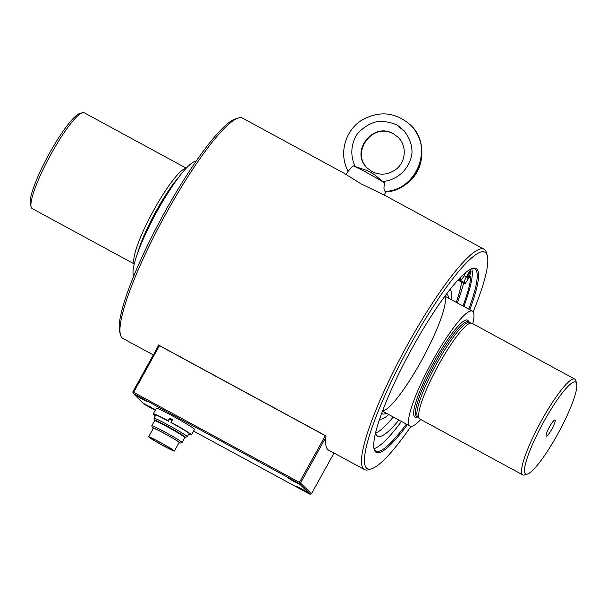 <?xml version="1.0" encoding="UTF-8"?>
<svg xmlns="http://www.w3.org/2000/svg" width="607" height="607" viewBox="0 0 607 607"><rect width="100%" height="100%" fill="white"/><g stroke="black" fill="none" stroke-linecap="round" stroke-linejoin="round"><path stroke-width="0.91" d="M140.278 397.289L141.537 397.987M149.216 406.159L150.483 406.857M293.189 480.312L294.114 480.82M302.134 489.174L303.052 489.682M169.391 418.618A19.318 0.964 29 0 1 172.221 420.15A19.401 0.964 -151 0 0 169.391 418.61M171.978 420.59A19.037 0.948 -151 0 0 169.148 419.058M185.272 437.275A17.618 0.88 -151 0 0 185.332 437.268L187.252 436.721A19.037 0.948 -151 0 0 187.29 436.691A19.037 0.948 -151 0 0 187.115 436.41A19.037 0.948 -151 0 0 169.649 425.833A19.037 0.948 -151 0 0 153.996 418.238A19.037 0.948 -151 0 0 153.996 418.291L154.55 420.203A17.588 0.873 29 0 1 168.822 427.07A17.588 0.873 29 0 1 185.181 436.964A17.588 0.873 29 0 1 185.325 437.245L184.847 437.526A17.307 0.857 -151 0 0 184.854 437.518A17.307 0.857 -151 0 0 184.695 437.26A17.307 0.857 -151 0 0 168.814 427.647A17.307 0.857 -151 0 0 154.588 420.742A17.307 0.857 -151 0 0 154.58 420.765L154.573 420.196A17.618 0.88 -151 0 0 154.573 420.256M185.332 437.268A17.618 0.88 -151 0 0 185.211 436.979A17.618 0.88 -151 0 0 168.655 426.979A17.618 0.88 -151 0 0 154.55 420.203M162.699 443.846L164.11 444.643M174.247 450.849A14.712 0.728 29 0 1 174.384 451.069A14.712 0.728 29 0 1 161.159 444.574A14.712 0.728 29 0 1 148.647 436.797A14.712 0.728 29 0 1 160.749 442.678A14.712 0.728 29 0 1 174.247 450.849M172.836 450.083A13.081 0.653 29 0 1 172.957 450.273A13.081 0.653 29 0 1 161.196 444.506A13.081 0.653 29 0 1 150.073 437.594A13.081 0.653 29 0 1 160.832 442.814A13.081 0.653 29 0 1 172.836 450.083M178.989 442.761A15.888 0.789 -151 0 0 180.127 443.095A15.888 0.789 -151 0 0 180.013 442.829A15.888 0.789 -151 0 0 165.089 433.815A15.888 0.789 -151 0 0 152.365 427.707A15.888 0.789 -151 0 0 153.252 428.489M148.647 436.797L153.396 428.231A14.712 0.728 29 0 1 165.499 434.104A14.712 0.728 29 0 1 179.004 442.275A14.712 0.728 29 0 1 179.133 442.495L174.384 451.069M180.127 443.095L182.047 442.541A17.307 0.857 -151 0 0 182.085 442.518A17.307 0.857 -151 0 0 181.925 442.26A17.307 0.857 -151 0 0 166.045 432.647A17.307 0.857 -151 0 0 151.818 425.742A17.307 0.857 -151 0 0 151.811 425.788L152.365 427.707M191.106 435.007A21.579 1.077 29 0 0 170.939 422.54L171.015 422.328A21.799 1.085 29 0 1 191.455 434.885A21.799 1.085 29 0 1 191.402 434.923L191.106 435.007A21.579 1.077 29 0 1 188.686 434.18M170.059 418.511L169.664 418.124A21.799 1.085 29 0 1 172.494 419.657L171.015 422.328M169.664 418.124L168.185 420.788L168.473 421.372M155.392 415.727A21.579 1.077 29 0 1 153.404 414.103A21.579 1.077 29 0 1 168.109 421.008M156.272 408.42L155.787 407.934L156.371 408.253A21.799 1.085 29 0 1 172.654 416.03A21.799 1.085 29 0 1 194.513 429.369L191.455 434.885M153.404 414.103L153.321 413.815A21.799 1.085 29 0 1 153.321 413.754A21.799 1.085 29 0 1 168.185 420.788M549.502 426.865A9.158 1.586 -61.5 0 1 554.874 419.945A9.158 1.586 -61.5 0 1 552.067 428.785A9.158 1.586 -61.5 0 1 546.186 435.955A9.158 1.586 -61.5 0 1 549.502 426.865M134.246 263.969L32.209 208.573A54.501 9.454 -61.5 0 1 31.822 208.284A54.501 9.454 -61.5 0 1 31.154 207.033L30.35 204.149A52.323 9.082 -61.5 0 1 48.348 155.324A52.323 9.082 -61.5 0 1 79.494 113.63L82.347 112.735A54.501 9.454 -61.5 0 1 84.214 112.781L186.25 168.177M133.828 275.874A65.397 11.351 -61.5 0 1 155.787 213.649A65.397 11.351 -61.5 0 1 196.008 161.341M420.75 419.505A65.397 11.351 -61.5 0 1 410.036 426.091A65.397 11.351 -61.5 0 1 431.266 363.206A65.397 11.351 -61.5 0 1 472.443 311.141A65.397 11.351 -61.5 0 1 472.906 311.49A65.397 11.351 -61.5 0 1 472.754 323.713M31.154 207.033A54.501 9.454 -61.5 0 1 51.231 153.753A54.501 9.454 -61.5 0 1 82.347 112.735M134.322 263.673A54.501 9.454 -61.5 0 1 154.057 209.582A54.501 9.454 -61.5 0 1 186.046 168.397M543.963 421.379A52.323 9.082 -61.5 0 1 576.65 383.533A52.323 9.082 -61.5 0 1 558.652 432.359A52.323 9.082 -61.5 0 1 527.506 474.052A52.323 9.082 -61.5 0 1 543.963 421.379M527.506 474.052L524.653 474.947A54.501 9.454 -61.5 0 1 522.786 474.902A54.501 9.454 -61.5 0 1 541.801 420.074A54.501 9.454 -61.5 0 1 574.791 379.109A54.501 9.454 -61.5 0 1 575.846 380.65L576.65 383.533M137.577 253.21A53.848 9.34 -61.5 0 1 156.257 210.811A53.848 9.34 -61.5 0 1 179.042 176.827M522.786 474.902L419.953 419.073A54.501 9.454 -61.5 0 1 419.589 418.807A54.501 9.454 -61.5 0 1 438.967 364.253A54.501 9.454 -61.5 0 1 471.533 323.121A54.501 9.454 -61.5 0 1 471.958 323.281L574.791 379.109M419.589 418.807L417.791 417.092A53.848 9.34 -61.5 0 1 436.941 363.191A53.848 9.34 -61.5 0 1 469.112 322.552L471.533 323.121M374.003 448.626A103.66 17.99 118.5 0 0 401.447 421.433M463.854 306.482A103.66 17.99 118.5 0 0 471.707 268.651M407.396 424.665A104.639 18.157 -61.5 0 1 374.185 449.423A104.639 18.157 -61.5 0 1 412.73 347.121A104.639 18.157 -61.5 0 1 472.474 268.37A104.639 18.157 -61.5 0 1 469.803 309.707M374.026 448.74A103.66 17.99 118.5 0 0 375.839 451.062A103.66 17.99 118.5 0 0 406.356 424.096M468.763 309.145A103.66 17.99 118.5 0 0 474.75 268.863A103.66 17.99 118.5 0 0 471.814 268.605M410.992 426.349A123.168 21.374 -61.5 0 1 371.605 468.771A123.168 21.374 -61.5 0 1 366.499 468.02A123.168 21.374 -61.5 0 1 414.156 337.993A123.168 21.374 -61.5 0 1 487.3 255.668A123.168 21.374 -61.5 0 1 473.172 311.808M153.313 354.936L122.94 338.448A125.353 21.753 -61.5 0 1 122.045 337.78A125.353 21.753 -61.5 0 1 120.505 334.897L119.7 332.014A123.168 21.374 -61.5 0 1 162.077 217.063A123.168 21.374 -61.5 0 1 235.395 118.911L238.248 118.016A125.353 21.753 -61.5 0 1 242.55 118.122L344.23 173.321L360.945 183.83L384.269 195.059L484.06 249.234A125.353 21.753 -61.5 0 1 486.495 252.785L487.3 255.668M120.505 334.897A125.353 21.753 -61.5 0 1 163.624 217.905A125.353 21.753 -61.5 0 1 238.248 118.016M371.605 468.771L368.752 469.666A125.353 21.753 -61.5 0 1 364.45 469.56A125.353 21.753 -61.5 0 1 363.563 468.9A125.353 21.753 -61.5 0 1 406.66 346.24A125.353 21.753 -61.5 0 1 484.06 249.234M157.903 346.65A125.353 21.753 -61.5 0 1 158.116 344.814L158.639 345.33M364.45 469.56L328.599 450.098A125.353 21.753 118.5 0 1 327.712 449.43A125.353 21.753 118.5 0 1 326.042 435.978L158.116 344.814M460.721 277.133A5.342 0.926 118.5 0 0 460.303 279.478A5.342 0.926 118.5 0 0 460.425 279.501A88.182 15.304 118.5 0 1 461.176 279.463A5.342 0.926 118.5 0 0 464.53 275.062L466.039 272.247M464.173 275.707L466.396 276.913A5.342 0.926 118.5 0 0 464.218 282.483L458.558 279.41A5.342 0.926 118.5 0 0 458.558 279.41A88.182 15.304 -61.5 0 1 458.748 280.373A5.342 0.926 118.5 0 0 458.869 280.593L464.53 283.666A5.342 0.926 118.5 0 0 467.14 280.715L468.073 279.19A5.342 0.926 118.5 0 1 470.691 276.238A5.342 0.926 118.5 0 1 470.812 276.693A95.337 16.541 118.5 0 1 462.959 305.996M466.396 276.913L470.918 269M464.53 283.666A5.342 0.926 118.5 0 1 464.408 283.446A88.182 15.304 118.5 0 0 464.218 282.483M375.604 432.73A95.337 16.541 118.5 0 0 377.63 436.167A95.337 16.541 118.5 0 0 398.928 420.067M467.253 278.196A3.817 0.66 118.5 0 0 467.284 278.211A3.817 0.66 118.5 0 0 469.689 275.176A3.817 0.66 118.5 0 0 470.926 271.511A3.817 0.66 118.5 0 0 468.566 274.463A3.817 0.66 118.5 0 0 467.253 278.196M375.665 433.026A95.337 16.541 118.5 0 0 393.268 416.994M457.299 302.923A95.337 16.541 118.5 0 0 463.566 283.143M348.145 171.273C338.812 154.58 344.624 131.529 360.733 120.884C378.427 110.353 394.998 111.711 410.461 124.959L410.461 124.959C434.005 146.287 417.297 190.203 385.195 191.395C383.776 190.431 383.609 187.616 384.679 182.957L373.904 174.27A8.718 0.432 -151 0 0 367.076 170.567L353.016 165.772L348.175 171.295M372.038 171.629L367.25 168.071C349.488 152.061 372.895 121.362 393.397 133.783L398.184 137.341C407.972 146.864 405.15 163.427 395.233 169.869C387.668 174.915 379.914 175.491 371.977 171.584L367.25 168.071M385.756 191.979L385.711 191.911C417.715 190.613 434.126 146.408 410.537 125.034L410.499 124.996M384.679 182.957A21.146 1.055 -151 0 0 353.016 165.772M398.222 137.379L393.465 133.851C373.138 121.529 350.148 152.099 367.523 168.344M461.57 282.065A94.153 16.336 -61.5 0 1 456.259 302.354A94.26 16.359 -61.5 0 0 461.616 282.088A94.282 16.359 -61.5 0 1 456.289 302.369A94.131 16.336 -61.5 0 0 461.563 282.058M449.901 289.6A73.576 12.77 -61.5 0 1 451.069 299.539A73.599 12.77 -61.5 0 0 449.908 289.585M379.686 418.944A73.599 12.77 -61.5 0 0 388.67 414.498A73.576 12.77 -61.5 0 1 379.694 418.921M325.891 437.268L300.526 483.02L311.429 493.825L334.032 453.05M193.565 431.076L309.957 494.265L299.054 483.46L133.206 393.419L144.102 404.224L155.248 410.271M139.876 397.077L146.985 401.394L140.619 398.283L134.61 394.527L139.876 397.077M155.339 410.112L143.548 403.397L155.475 409.862M301.467 488.81L308.568 493.127L302.203 490.016L296.193 486.26L301.467 488.81M292.521 479.94L299.63 484.257L293.257 481.154L287.248 477.398L292.521 479.94M325.306 435.712L159.459 345.671L133.593 392.327L299.441 482.368L325.306 435.712L326.02 436.145M159.459 345.671L158.655 345.3L132.789 391.955L133.593 392.327L133.206 393.419L132.789 391.955M299.441 482.368L299.054 483.46L300.526 483.02L299.441 482.368M311.429 493.825L309.957 494.265M417.957 417.252L416.675 416.554A53.848 9.34 -61.5 0 1 435.469 362.387A53.848 9.34 -61.5 0 1 468.058 321.907L469.34 322.605M417.366 416.926A55.154 9.568 -61.5 0 1 434.164 361.605A55.154 9.568 -61.5 0 1 468.748 322.287M470.243 276.382L470.812 276.693M464.408 283.446L458.748 280.373M382.82 181.485C398.086 180.18 410.711 167.615 412.016 152.433C412.016 141.082 406.258 130.748 396.629 124.822C389.694 121.802 382.456 120.899 374.906 122.098C367.652 124.564 361.605 128.767 356.757 134.701C350.793 144.489 350.224 156.394 355.224 166.5M398.936 127.106L404.459 130.983M444.696 296.451A65.397 11.351 -61.5 0 1 422.624 358.517A65.397 11.351 -61.5 0 1 382.6 410.825M446.221 294.387A67.794 11.768 -61.5 0 1 448.656 298.227M386.249 413.185A67.794 11.768 -61.5 0 1 381.704 413.23M187.29 436.691L189.172 433.292M153.996 418.238L155.878 414.839M182.085 442.518L184.854 437.518M151.818 425.742L154.588 420.742M156.378 408.23L153.321 413.754M382.486 411.136L410.036 426.091M444.885 296.186L472.443 311.141M459.089 278.825L460.303 279.478M410.461 124.959L410.537 125.034C426.933 141.34 424.225 167.608 410.802 180.097C403.86 187.108 395.514 191.076 385.741 191.987L384.246 195.044M348.183 171.136L346.051 174.566M398.26 137.417L393.526 133.904C371.514 121.461 350.3 154.216 367.796 168.617"/></g></svg>
